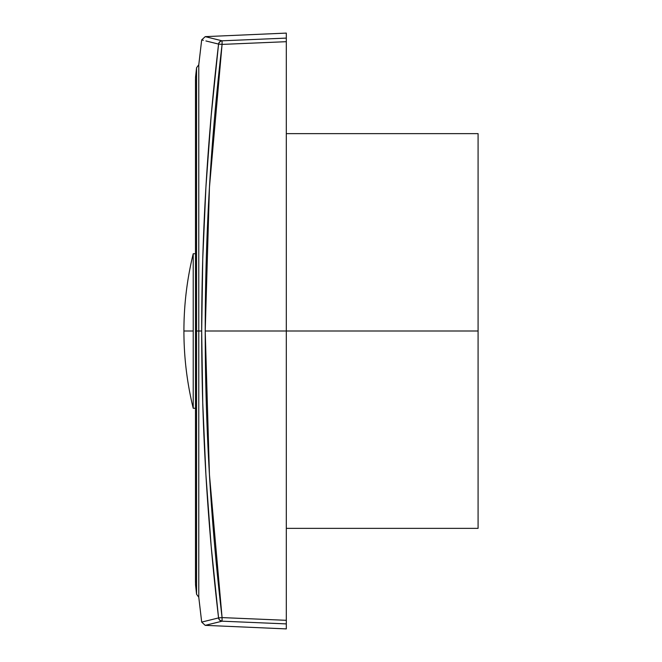 <?xml version="1.0" encoding="UTF-8"?>
<svg xmlns="http://www.w3.org/2000/svg" width="662" height="662" viewBox="0 0 662 662"><rect width="100%" height="100%" fill="white"/><g stroke="black" fill="none" stroke-linecap="round" stroke-linejoin="round"><path stroke-width="0.99" d="M286.315 33.1L286.315 38.098L286.315 33.1L205.22 36.642L222.076 40.812L286.315 38.098L286.315 620.311L286.315 331L205.22 331L478.088 331L478.088 133.641L478.088 528.359L478.088 331L286.315 331L286.315 41.689L222.076 44.404L209.44 187.437L205.22 331L209.44 474.563L222.076 617.596L286.315 620.311L286.315 628.9L286.315 623.902L222.076 621.188L205.22 625.358L201.687 622.09L218.568 617.919L211.186 546.39L205.915 474.72L202.746 402.926L201.687 331L198.774 331L198.774 597.248L198.774 331L196.564 331L196.564 594.244L196.564 331L195.538 331L195.489 582.337L195.489 79.663L195.538 584.811L195.538 77.189L195.538 331L196.564 331L196.564 67.756L195.538 77.189M204.061 621.502L202.746 621.833M286.315 621.668L286.315 620.311L222.076 617.596L222.076 621.188A3.724 3.699 -103.8 0 1 218.568 617.919L218.129 618.027M205.22 36.642L201.687 39.91L198.774 64.752L198.774 597.248L196.564 594.244L196.564 331L201.687 331L202.746 259.074L205.915 187.28L211.186 115.61L218.568 44.081L205.915 40.953M193.221 331L193.221 408.272L193.221 331L183.912 331L193.221 331L193.221 253.736C187.023 279.116 183.92 304.868 183.912 331L183.912 331C183.92 357.132 187.023 382.884 193.221 408.264M286.315 628.9L205.261 625.35M245.172 618.573L233.868 618.101M203.342 40.316L201.753 39.927M286.315 622.818L286.315 623.902L286.315 622.818M286.315 38.098L222.076 40.812L222.076 44.404L218.568 44.081C207.314 139.368 201.687 235.01 201.687 331C201.687 426.99 207.314 522.632 218.568 617.919L218.568 617.919C196.06 623.48 196.06 623.48 218.568 617.919A3.724 3.699 -103.8 0 0 222.076 621.188L286.315 623.902M222.076 621.188C199.601 626.749 199.601 626.749 222.076 621.188L219.734 620.195L218.708 618.556L219.734 620.195L222.076 621.188L222.076 617.596L220.818 617.737M219.296 617.886L219.734 617.845L219.296 617.886M218.708 43.444L218.568 44.081L222.076 44.404C210.839 139.583 205.22 235.118 205.22 331C205.22 426.882 210.839 522.417 222.076 617.596L218.568 617.919L218.708 618.556M219.296 44.114L221.886 44.379M286.315 38.404L286.315 39.182M218.568 44.081C196.06 38.52 196.06 38.52 218.568 44.081A3.724 3.699 -76.2 0 1 222.076 40.812L220.818 41.094L218.948 42.84L220.818 41.094L222.076 40.812L222.076 44.404L286.315 41.689M222.076 40.812C199.601 35.252 199.601 35.252 222.076 40.812M198.774 331L198.774 64.752L198.774 331M196.564 331L196.564 67.756L196.564 331M286.315 528.359L478.088 528.359M201.687 622.09L198.774 597.248M196.564 594.244L195.538 584.811M193.221 408.272L195.489 408.272M195.489 253.736L193.221 253.736M286.315 133.641L478.088 133.641M198.774 64.752L196.564 67.756"/></g></svg>
